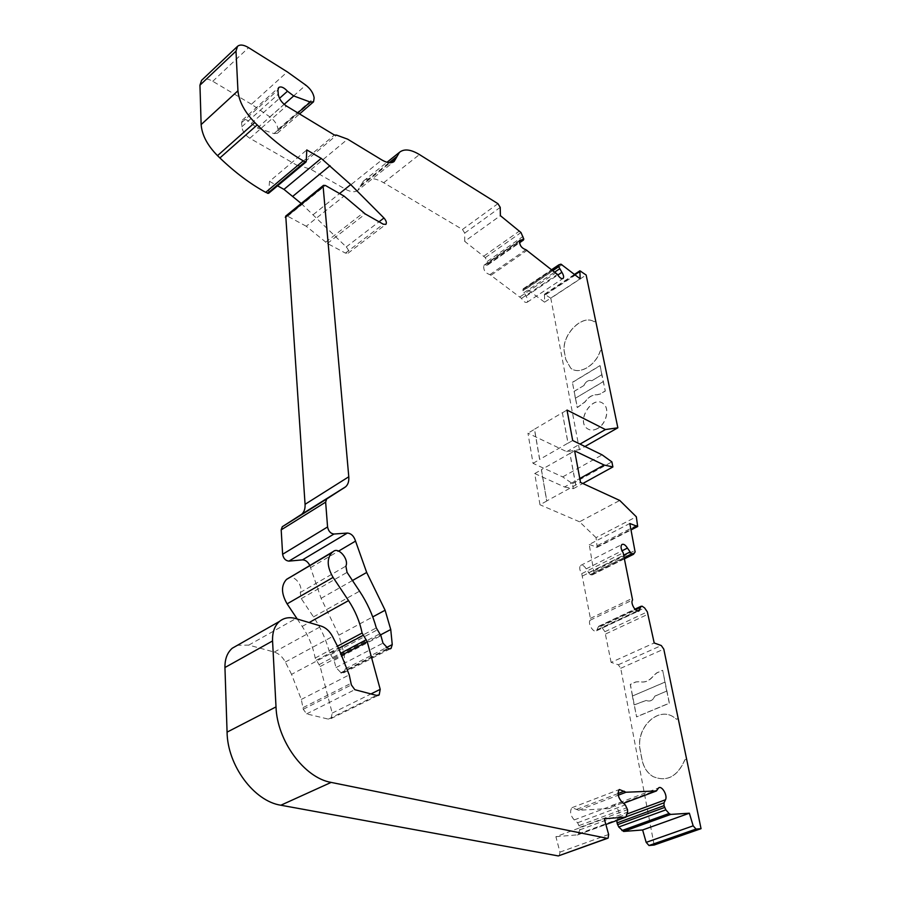 <?xml version="1.0" encoding="UTF-8"?>
<svg xmlns="http://www.w3.org/2000/svg" width="901" height="901" viewBox="0 0 901 901"><rect width="100%" height="100%" fill="white"/><g stroke="black" fill="none" stroke-linecap="round" stroke-linejoin="round"><path stroke-width="0.68" stroke-dasharray="4.5 3.38" d="M583.972 385.504L574.05 391.361L575.356 398.242L603.186 381.641L601.767 374.715L591.833 380.785C588.68 379.726 586.067 381.303 583.972 385.504L574.128 391.406L572.394 382.306L577.35 407.579L584.918 402.071C588.477 397.059 592.576 394.638 597.217 394.796L600.359 393.996L605.314 391.057L600.111 365.671L572.518 382.373M601.857 374.771L599.976 365.603L572.394 382.306M601.767 374.715L591.833 380.785M575.356 398.242L603.276 381.686L605.314 391.057M575.446 398.287L577.214 407.511L584.783 402.004C588.342 396.992 592.441 394.57 597.081 394.728L600.224 393.917L605.19 390.989M632.378 696.056L664.87 682.136L666.706 691.09L654.858 696.113C652.684 700.55 649.779 701.98 646.141 700.392L634.079 704.909L632.378 696.056L664.961 682.17L662.674 670.367L669.42 703.208L636.602 716.892L630.373 684.411L635.971 681.978L639.552 681.708C644.902 682.947 649.644 680.897 653.766 675.536L656.93 672.867L662.674 670.367M632.479 696.079L630.238 684.366L635.824 681.933L639.406 681.652C644.767 682.902 649.497 680.841 653.619 675.491L656.795 672.822L662.528 670.321M575.705 484.986L569.882 453.451L541.355 469.691L546.704 500.956L580.526 482.429M575.807 485.031L569.984 453.496L574.624 450.849M534.732 473.554L541.456 469.736L546.806 501.001L539.981 504.763L534.732 473.554L564.51 486.979L579.793 478.521M562.359 412.703L567.979 443.123L539.609 459.442L534.439 429.248L562.359 412.703L568.08 443.168L572.698 440.521M562.461 412.748L567.011 410.056M666.706 691.09L654.959 696.135C652.786 700.584 649.869 702.003 646.242 700.426L634.18 704.942L636.602 716.892M666.808 691.123L669.274 703.163L636.455 716.847M597.622 428.516C593.703 430.633 590.268 430.667 587.294 428.617C575.897 421.015 592.588 394.706 603.231 403.603C610.067 408.176 606.564 423.842 597.622 428.516M601.71 350.005L600.37 350.827C595.685 365.738 579.061 375.323 570.795 368.227L565.839 359.555L564.578 352.922C560.501 336.118 582.17 313.255 594.378 321.871L595.629 321.083M564.51 486.979L573.385 488.669L572.462 483.668L562.697 476.911L533.02 463.328L527.963 433.201L566.684 451.671L579.422 449.644L584.963 446.491M579.422 449.644L550.804 298.231L586.146 275.019M550.804 298.231L544.508 294.199L544.576 302.162L580.143 278.792M544.576 302.162L525.351 288.072L523.188 288.782L522.952 290.64L526.083 296.181C527.806 298.952 528.177 300.979 527.186 302.24C525.497 302.984 523.594 301.7 521.488 298.389L489.93 274.625C485.211 273.093 483.184 270.007 483.848 265.344L487.227 265.119L488.015 264.151L485.312 257.607L464.691 241.355L500.393 215.666M464.691 241.355L464.725 233.089L462.461 229.473L383.691 182.734C374.962 177.734 368.194 177.193 363.385 181.112L357.787 190.37L394.12 161.504M357.787 190.37C354.836 192.51 350.692 192.116 345.365 189.176L311.115 169.478L300.089 165.784L336.67 135.139M300.089 165.784L297.792 165.739L334.406 135.026M297.792 165.739L249.836 138.27C245.162 135.173 242.493 131.343 241.806 126.759L241.592 122.649L242.414 120.081C244.712 118.639 247.64 119.777 251.21 123.493L257.393 128.01L274.005 133.596L277.362 133.258L278.06 129.35C277.362 124.642 274.636 120.486 269.883 116.882L251.435 104.246L287.318 71.889M251.435 104.246L212.749 81.293C207.849 78.522 204.122 78.207 201.576 80.347M268.532 193.366L269.523 181.383L306.79 149.926M269.523 181.383L277.542 185.82M301.204 203.48L346.243 246.919C348.507 249.498 349.104 251.593 348.056 253.192L345.432 253.113L327.378 243.45L306.25 226.241L344.036 196.091M306.25 226.241L287.633 216.206L285.763 216.06M309.775 565.411L321.094 598.332L338.855 635.182L344.126 654.058L345.308 668.869L344.047 672.642L341.389 673.115L336.005 667.596L334.091 660.309L329.597 652.752C326.263 640.003 320.902 628.053 313.503 616.903L301.283 598.624L300.247 592.498C303.671 585.639 293.264 573.588 287.96 578.307M297.229 618.998L302.195 626.42C308.716 636.264 313.041 646.805 315.181 658.057L320.137 666.503L332.21 713.108L331.039 718.581L328.336 719.122L306.61 713.874L303.254 709.267L301.306 699.435L291.552 674.353L339.001 649.159M291.552 674.353L285.324 662.044C282.554 656.829 278.871 653.518 274.276 652.087L248.777 645.105L237.436 645.285M559.341 855.702L559.949 852.143L555.906 836.691L604.267 818.716M555.906 836.691L577.935 834.799L579.805 829.866L579.76 827.366L577.609 822.748L574.23 819.933C570.333 815.337 569.59 811.26 571.977 807.69L578.69 810.269L609.639 808.535L611.903 805.528C615.192 802.678 621.172 812.893 618.66 817.083L616.937 820.439M686.618 759.149L684.951 759.78C677.552 776.606 666.965 782.226 653.169 776.628C647.368 773.081 643.674 767.427 642.075 759.667L640.318 750.443C635.295 728.695 657.561 706.046 673.655 717.05L676.572 719.268L678.115 718.638M654.137 845.037L620.733 668.283L618.3 664.78L611.115 662.381L654.205 642.976M611.115 662.381L604.898 631.702L602.206 627.828L599.683 626.161L598.332 626.792L596.563 630.756C593.59 633.482 587.384 623.301 590.144 620.226L590.392 618.39L581.742 573.655C579.512 570.063 579.118 567.337 580.571 565.49C582.316 564.6 584.186 565.738 586.202 568.88L590.211 574.613L592.227 574.928L593.939 572.597L589.231 544.441L629.799 523.492M589.231 544.441L597.194 547.29L596.045 537.638L636.32 516.78M596.045 537.638L579.534 521.792L619.742 500.449M579.534 521.792L539.981 504.763M573.385 488.669L582.823 483.488M572.462 483.668L611.88 461.886M562.697 476.911L602.138 454.87M533.02 463.328L539.71 459.487L534.541 429.293L527.963 433.201M566.684 451.671L579.996 444.069M686.517 759.115L684.951 759.78M684.861 759.757C677.462 776.583 666.864 782.203 653.067 776.606C647.267 773.047 643.573 767.393 641.974 759.644L640.217 750.42C635.194 728.661 657.46 706.012 673.554 717.027L676.572 719.268M676.482 719.235L678.104 718.57M601.62 349.96L600.37 350.827M600.28 350.782C595.606 365.693 578.971 375.266 570.705 368.182L565.76 359.51L564.488 352.877C560.411 336.062 582.08 313.199 594.288 321.826L594.378 321.871M594.288 321.826L595.617 320.993M597.532 428.471C593.613 430.588 590.178 430.622 587.204 428.572C575.807 420.97 592.498 394.661 603.141 403.558C609.977 408.13 606.474 423.797 597.532 428.471M583.893 385.459C585.977 381.258 588.59 379.681 591.743 380.74M545.927 294.492L581.28 271.145M544.249 295.032L574.996 274.715M526.612 288.489L562.224 264.612M525.351 288.072L560.974 264.162M523.402 288.669L559.082 264.703M522.918 289.615L552.381 269.849M522.952 290.64L553.101 270.413M523.774 292.802L555.005 271.911M526.083 296.181L557.809 275.03M521.488 298.389L557.437 274.411M520.125 296.756L556.063 272.733M491.315 275.053L527.31 250.196M489.93 274.625L525.936 249.723M484.884 265.018L519.336 240.95M487.227 265.119L519.336 242.718M488.015 264.151L523.819 239.17M488.004 263.126L523.785 238.146M487.441 261.346L523.177 236.332M485.312 257.607L521.003 232.537M483.961 256.03L519.652 230.904M464.725 233.089L500.235 207.376M462.461 229.473L497.926 203.682M383.691 182.734L419.449 154.578M360.569 185.46L389.142 162.709M360.13 186.665L390.167 162.754M345.365 189.176L381.844 159.95M311.115 169.478L347.64 139.171M249.836 138.27L286.428 106.014M241.806 126.759L278.251 94.211M241.592 122.649L277.959 90.066M251.21 123.493L279.49 98.333M257.393 128.01L284.164 104.347M274.005 133.596L297.792 112.884M278.15 130.69L314.269 99.245M278.06 129.35L314.156 97.894M269.883 116.882L305.811 85.133M212.749 81.293L248.586 47.652M268.712 192.938L306.227 161.527M313.255 214.618L339.553 193.535M346.243 246.919L379.028 221.781M345.432 253.113L383.297 224.203M327.378 243.45L365.277 213.987M325.599 242.234L363.486 212.726M287.633 216.206L325.419 185.471M310.518 567.641L338.63 551.085M321.094 598.332L352.471 580.526M338.855 635.182L372.744 616.903M344.126 654.058L380.627 634.845M345.308 668.869L386.067 647.785M341.389 673.115L388.444 648.844M340.589 672.901L387.644 648.607M336.005 667.596L382.993 643.134M334.091 660.309L380.932 635.678M333.19 658.406L379.997 633.73M330.498 654.678L377.249 629.889M329.597 652.752L376.303 627.918M313.503 616.903L359.555 591.18M301.283 598.624L347.054 572.372M300.247 592.498L345.894 566.121M302.195 626.42L309.144 622.546M315.181 658.057L337.47 646.175M316.172 660.343L338.618 648.416M319.236 664.578L340.634 653.281M320.137 666.503L341.434 655.297M332.21 713.108L370.942 693.939M328.336 719.122L376.505 695.403M306.61 713.874L354.803 689.682M303.254 709.267L351.367 684.918M303.141 707.578L351.221 683.206M301.306 699.435L349.228 674.872M285.324 662.044L332.548 636.523M274.276 652.087L321.353 626.184M248.777 645.105L295.832 618.593M559.949 852.143L608.637 834.484M577.327 835.036L605.877 824.516M578.532 833.898L626.477 816.216M579.805 829.866L627.625 812.139M579.76 827.366L627.513 809.605M579.264 825.53L626.983 807.735M577.609 822.748L625.294 804.886M574.23 819.933L621.893 801.969M576.877 809.256L618.041 793.544M578.69 810.269L618.244 795.2M609.639 808.535L610.214 808.332M610.777 807.397L657.516 789.817M618.66 817.083L627.119 813.952M617.072 820.113L626.263 816.734M620.733 668.283L663.789 649.125M618.3 664.78L661.3 645.544M605.832 633.887L648.303 614.088M604.898 631.702L647.335 611.858M602.206 627.828L644.598 607.905M600.697 626.522L643.089 606.553M599.683 626.161L642.086 606.17M598.332 626.792L635.126 609.436M597.295 629.675L637.187 610.912M590.144 620.226L632.581 599.987M590.392 618.39L632.772 598.129M582.71 575.885L624.19 555.072M581.742 573.655L623.188 552.809M586.202 568.88L622.017 550.804M588.443 572.845L624.168 554.926M590.211 574.613L624.652 557.37M591.214 575.007L624.821 558.203M592.408 574.748L633.673 554.115M593.939 572.597L635.126 551.986M594.142 570.93L635.273 550.297M596.18 547.346L631.027 529.473M597.532 545.51L637.976 524.742M544.508 294.199L574.534 274.354M523.188 288.782L551.919 269.489M527.186 302.24L562.877 278.578M483.848 265.344L519.753 240.252M487.734 264.962L519.37 242.887M363.385 181.112L387.002 162.281M242.414 120.081L278.724 87.521M277.362 133.258L299.56 113.954M348.056 253.192L385.707 224.495M344.047 672.642L390.122 648.9M331.039 718.581L378.06 695.448M607.465 838.335L608.13 838.099M577.935 834.799L625.913 817.139M571.977 807.69L619.37 789.513M611.903 805.528L658.575 787.947M598.692 626.263L634.89 609.177M596.563 630.756L638.471 611.058M580.571 565.49L621.836 544.542M592.227 574.928L624.9 558.597M597.194 547.29L631.105 529.889"/><path stroke-width="1.35" d="M580.526 482.429L574.624 450.849L604.154 465.04L612.894 466.943L611.88 461.886L602.138 454.87L572.698 440.521L567.011 410.056L605.427 429.552L617.849 427.806L586.146 275.019L579.895 270.807L580.143 278.792L560.974 264.162L558.879 264.815L558.688 266.673L561.886 272.305C563.643 275.143 564.049 277.181 563.114 278.42C561.469 279.119 559.577 277.79 557.437 274.411L525.936 249.723C521.274 248.068 519.213 244.914 519.753 240.252L523.053 240.116L523.819 239.17L521.003 232.537L500.393 215.666L500.235 207.376L497.926 203.682L419.449 154.578C410.755 149.318 404.076 148.575 399.425 152.37L394.12 161.504C391.248 163.565 387.16 163.047 381.844 159.95L347.64 139.171L336.67 135.139L334.406 135.026L286.428 106.014C281.754 102.77 279.017 98.828 278.251 94.211L277.959 90.066L278.724 87.521C280.966 86.147 283.883 87.374 287.487 91.215L293.692 95.934L310.237 102.05L313.548 101.802L314.156 97.894C313.368 93.152 310.586 88.895 305.811 85.133L287.318 71.889L248.586 47.652C243.664 44.712 239.97 44.284 237.504 46.356L235.994 51.143L237.943 90.787C238.945 101.317 244.554 111.893 254.78 122.525L257.202 124.924C272.372 139.88 287.723 151.852 303.243 160.84L305.056 161.887L306.227 161.527L306.79 149.926L321.229 158.385L350.703 184.592L383.961 218.008C386.247 220.666 386.889 222.784 385.876 224.36L383.297 224.203L365.277 213.987L344.036 196.091L325.419 185.471L323.482 185.358L323.132 186.552L348.777 476.775C349.115 481.235 348.079 484.569 345.657 486.777L326.646 499.03L325.644 502.15L327.57 526.961C328.46 531.207 330.588 533.572 333.967 534.034L347.369 533.054C351.221 533.426 353.947 536.118 355.546 541.107L366.684 572.462L385.11 610.236L390.741 629.517L392.25 644.598L391.068 648.405L388.444 648.844L382.993 643.134L380.932 635.678L376.303 627.918C372.732 614.887 367.146 602.645 359.555 591.18L347.054 572.372L345.894 566.121C349.137 559.228 338.551 546.783 333.381 551.457L331.928 552.617C326.624 558.62 327.018 566.887 333.077 577.395L348.541 600.618C355.231 610.754 359.747 621.555 362.112 633.031L367.225 641.715L380.211 689.344L379.175 694.908L376.505 695.403L354.803 689.682L351.367 684.918L349.228 674.872L339.001 649.159L332.548 636.523C329.676 631.173 325.937 627.715 321.353 626.184L295.832 618.593C289.48 616.791 284.029 617.737 279.468 621.431C274.568 625.801 272.271 632.311 272.564 640.96L276.01 706.891C277.058 740.802 304.313 777.912 331.129 782.406L607.116 838.313L608.13 838.099L608.637 834.484L604.267 818.716L625.913 817.139L627.625 812.139L627.513 809.605L625.294 804.886L621.893 801.969C617.951 797.25 617.117 793.094 619.37 789.513L626.049 792.238L656.435 790.954L658.575 787.947C661.728 785.098 667.866 795.56 665.501 799.761L664.026 802.814L664.037 805.652L665.839 809.841L669.071 813.502L670.704 814.414L689.355 813.209L693.162 825.834L696.011 829.078L701.046 828.672L663.789 649.125L661.3 645.544L654.205 642.976L647.335 611.858L644.598 607.905L642.086 606.17L640.769 606.778L639.136 610.743C636.286 613.446 629.945 603.039 632.581 599.987L623.188 552.809C620.902 549.137 620.462 546.378 621.836 544.542C623.526 543.686 625.395 544.857 627.445 548.067L631.522 553.935L633.504 554.295L635.126 551.986L629.799 523.492L637.683 526.522L636.32 516.78L619.742 500.449L580.526 482.429M584.963 446.491L617.849 427.806M237.504 46.356L201.576 80.347L199.954 85.167L201.137 124.575C201.937 135.015 207.399 145.376 217.513 155.648L219.9 157.957C234.924 172.384 250.196 183.849 265.705 192.341L268.532 193.366L306.058 161.955M277.542 185.82L283.961 189.379L321.229 158.385M283.961 189.379L301.204 203.48M285.763 216.06L305.067 504.312C305.304 508.693 304.189 512.016 301.7 514.246L282.272 526.758L281.191 529.856L282.621 554.273C283.421 558.451 285.516 560.726 288.917 561.12L302.454 559.87C305.428 559.904 307.872 561.751 309.775 565.411M333.381 551.457L286.462 579.467C280.999 585.492 281.213 593.624 287.104 603.861L297.229 618.998M237.436 645.285L232.278 648.213C227.266 652.594 224.822 659.036 224.946 667.517L227.075 732.13C227.446 765.354 254.014 801.237 280.853 805.224L558.316 855.927L607.465 838.335M616.937 820.439L617.016 822.917L618.75 827.017L623.582 831.443L642.616 829.967L689.355 813.209M642.616 829.967L646.175 842.367L648.99 845.521L654.137 845.037L701.046 828.672M579.793 478.521L604.154 465.04M582.823 483.488L612.894 466.943M579.996 444.069L605.427 429.552M574.996 274.715L579.658 271.64M552.381 269.849L558.631 265.649M553.101 270.413L558.688 266.673M555.005 271.911L559.544 268.87M557.809 275.03L561.886 272.305M519.336 240.95L520.767 239.948M519.336 242.718L523.053 240.116M389.142 162.709L396.744 156.65M390.167 162.754L396.327 157.844M279.49 98.333L287.487 91.215M284.164 104.347L293.692 95.934M297.792 112.884L310.237 102.05M199.954 85.167L235.994 51.143M201.137 124.575L237.943 90.787M217.513 155.648L254.78 122.525M219.9 157.957L257.202 124.924M265.705 192.341L303.243 160.84M267.518 193.332L305.056 161.887M292.712 196.384L330.036 165.683M339.553 193.535L350.703 184.592M379.028 221.781L383.961 218.008M285.29 217.344L323.132 186.552M305.067 504.312L348.777 476.775M300.821 514.899L344.801 487.418M282.554 526.544L326.928 498.827M281.191 529.856L325.644 502.15M282.621 554.273L327.57 526.961M288.917 561.12L333.967 534.034M302.454 559.87L347.369 533.054M338.63 551.085L355.546 541.107M352.471 580.526L366.684 572.462M372.744 616.903L385.11 610.236M380.627 634.845L390.741 629.517M386.067 647.785L392.25 644.598M286.743 579.242L332.199 552.392M287.104 603.861L333.077 577.395M309.144 622.546L348.541 600.618M337.47 646.175L362.112 633.031M338.618 648.416L363.148 635.374M340.634 653.281L366.279 639.744M341.434 655.297L367.225 641.715M370.942 693.939L380.211 689.344M224.946 667.517L272.564 640.96M227.075 732.13L276.01 706.891M280.853 805.224L331.129 782.406M558.316 855.927L607.116 838.313M605.877 824.516L625.317 817.353M618.041 793.544L624.235 791.179M618.244 795.2L626.049 792.238M623.481 803.332L656.435 790.954L623.492 803.343M627.119 813.952L665.501 799.761M626.263 816.734L664.026 802.814M617.016 822.917L664.037 805.652M617.512 824.685L664.566 807.465M618.75 827.017L665.839 809.841M621.938 830.564L669.071 813.502M623.582 831.443L670.704 814.414M646.175 842.367L693.162 825.834M648.99 845.521L696.011 829.078M635.126 609.436L640.769 606.778M637.187 610.912L639.834 609.673M622.017 550.804L627.445 548.067M624.168 554.926L629.743 552.122M624.652 557.37L631.522 553.935M624.821 558.203L632.513 554.352M631.027 529.473L636.692 526.567M574.534 274.354L579.895 270.807M551.919 269.489L558.879 264.815M519.37 242.887L523.447 240.049M387.002 162.281L399.425 152.37M299.56 113.954L313.424 101.914M285.662 216.139L323.482 185.358M301.7 514.246L345.657 486.777M282.272 526.758L326.646 499.03M390.122 648.9L391.068 648.405M286.462 579.467L331.928 552.617M378.06 695.448L379.175 694.908M232.278 648.213L279.468 621.431M634.89 609.177L641.118 606.249M638.471 611.058L639.136 610.743M624.9 558.597L633.223 554.442M631.105 529.889L637.424 526.657"/></g></svg>
